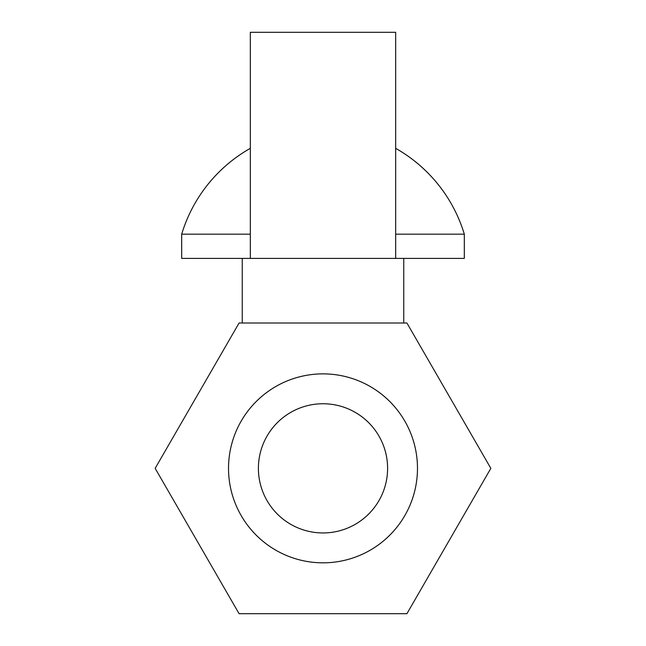 <?xml version="1.0" encoding="UTF-8"?>
<svg xmlns="http://www.w3.org/2000/svg" width="646" height="646" viewBox="0 0 646 646"><rect width="100%" height="100%" fill="white"/><g stroke="black" fill="none" stroke-linecap="round" stroke-linejoin="round"><path stroke-width="0.97" d="M323 562.827A94.478 94.478 0 0 1 228.523 468.35A94.478 94.478 0 0 1 323 373.873A94.478 94.478 0 0 1 417.478 468.35A94.478 94.478 0 0 1 323 562.827M323 532.95A64.6 64.6 0 0 1 258.4 468.35A64.6 64.6 0 0 1 323 403.75A64.6 64.6 0 0 1 387.6 468.35A64.6 64.6 0 0 1 323 532.95M250.325 148.33A147.603 147.603 0 0 0 181.688 234.175L181.688 258.4L464.312 258.4L464.312 234.175A147.603 147.603 0 0 0 395.675 148.33M181.688 234.175L250.325 234.175M239.085 613.7L406.915 613.7L490.839 468.35L406.915 323L239.085 323L155.161 468.35L239.085 613.7M395.675 234.175L464.312 234.175M395.675 258.4L395.675 32.3L250.325 32.3L250.325 258.4M403.75 323L403.75 258.4M242.25 323L242.25 258.4"/></g></svg>
